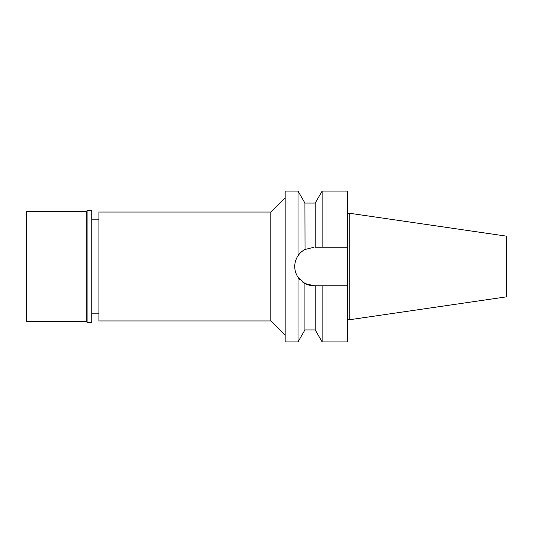 <?xml version="1.0" encoding="UTF-8"?>
<svg xmlns="http://www.w3.org/2000/svg" width="533" height="533" viewBox="0 0 533 533"><rect width="100%" height="100%" fill="white"/><g stroke="black" fill="none" stroke-linecap="round" stroke-linejoin="round"><path stroke-width="0.8" d="M349.801 213.3L349.801 319.7L506.35 296.868L506.35 236.132L349.801 213.3L347.409 213.3M98.938 219.823L91.756 219.823M98.938 313.177L91.756 313.177M98.938 212.041L98.938 320.959L270.811 320.959L270.811 212.041L98.938 212.041M285.168 197.683L270.811 212.041M285.168 335.317L270.811 320.959M285.168 191.1L285.168 341.9L298.014 341.9L298.014 277.24C295.848 273.955 294.762 270.378 294.749 266.5C294.762 262.622 295.848 259.045 298.014 255.76L298.014 191.1L285.168 191.1M314.017 247.232L304.923 249.511C301.838 251.276 299.539 253.362 298.014 255.76M295.115 262.749A19.268 19.268 0 0 1 300.226 253.042M301.591 251.769A19.268 19.268 0 0 1 303.15 250.583M315.21 203.066L322.119 191.1L322.119 247.232L315.21 247.232L315.21 203.066L304.923 203.066L305.036 249.451M298.014 277.24L304.923 283.489L314.017 285.768A19.268 19.268 0 0 1 302.451 281.917M300.092 279.818A19.268 19.268 0 0 1 294.749 266.5M307.841 284.755L304.923 283.489L304.923 329.934L315.21 329.934L315.21 285.768L310.912 285.515M315.21 329.934L322.119 341.9L322.119 285.768L317.501 285.768M319.807 285.768L315.21 285.768M322.119 285.768L347.409 285.768L347.409 191.1L322.119 191.1M322.119 247.232L347.409 247.232L322.119 247.232M322.119 341.9L347.409 341.9L347.409 285.768M349.801 319.7L347.409 319.7M26.65 211.448L26.65 321.552L86.253 321.552L86.253 211.448L26.65 211.448M87.092 210.608L87.092 322.392L91.756 322.392L91.756 210.608L87.092 210.608L86.253 211.448M87.092 322.392L86.253 321.552M304.923 203.066L298.014 191.1M304.923 329.934L298.014 341.9"/></g></svg>
